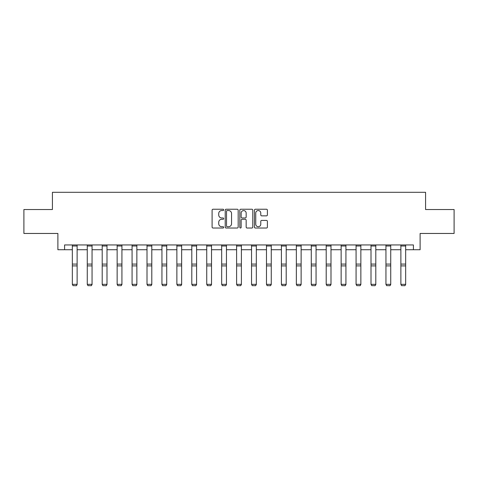 <?xml version="1.0" encoding="UTF-8"?>
<svg xmlns="http://www.w3.org/2000/svg" width="478" height="478" viewBox="0 0 478 478"><rect width="100%" height="100%" fill="white"/><g stroke="black" fill="none" stroke-linecap="round" stroke-linejoin="round"><path stroke-width="0.72" d="M223.686 209.89A0.657 0.657 0 0 0 223.029 209.233L213.045 209.233A0.938 0.938 0 0 0 212.101 210.171L212.101 227.086A0.938 0.938 0 0 0 213.045 228.024L223.029 228.024A0.657 0.657 0 0 0 223.686 227.367A0.657 0.657 0 0 0 223.029 226.709L221.732 226.709A3.005 3.005 0 0 1 218.727 223.698L218.727 222.288A3.005 3.005 0 0 1 221.732 219.282L223.029 219.282A0.657 0.657 0 0 0 223.686 218.625A0.657 0.657 0 0 0 223.029 217.968L221.732 217.968A3.005 3.005 0 0 1 218.727 214.963L218.727 213.552A3.005 3.005 0 0 1 221.732 210.547L223.029 210.547A0.657 0.657 0 0 0 223.686 209.89M266.461 215.853A0.938 0.938 0 0 0 267.399 214.915L267.399 210.171A0.938 0.938 0 0 0 266.461 209.233L255.371 209.233A0.938 0.938 0 0 0 254.433 210.171L254.433 227.086A0.938 0.938 0 0 0 255.371 228.024L266.461 228.024A0.938 0.938 0 0 0 267.399 227.086L267.399 221.35A0.938 0.938 0 0 0 266.461 220.412L261.717 220.412A0.938 0.938 0 0 0 260.779 221.35L260.779 224.194A2.515 2.515 0 0 1 258.263 226.709A2.515 2.515 0 0 1 255.748 224.194L255.748 213.057A2.515 2.515 0 0 1 258.263 210.547A2.515 2.515 0 0 1 260.779 213.057L260.779 214.915A0.938 0.938 0 0 0 261.717 215.853L266.461 215.853M64.584 249.737L64.584 244.951L413.416 244.951L413.416 249.737L420.114 249.737L420.114 233.461L454.1 233.461L454.1 209.531L425.575 209.531L425.575 192.299L52.425 192.299L52.425 209.531L23.9 209.531L23.9 233.461L57.886 233.461L57.886 249.737L72.339 249.737M238.175 210.171A0.938 0.938 0 0 0 237.237 209.233L226.148 209.233A0.938 0.938 0 0 0 225.21 210.171L225.21 227.086A0.938 0.938 0 0 0 226.148 228.024L237.237 228.024A0.938 0.938 0 0 0 238.175 227.086L238.175 210.171M240.763 209.233L251.852 209.233A0.938 0.938 0 0 1 252.79 210.171L252.79 227.086A0.938 0.938 0 0 1 251.852 228.024L247.102 228.024A0.938 0.938 0 0 1 246.164 227.086L246.164 220.227A0.938 0.938 0 0 0 245.226 219.282L242.077 219.282A0.938 0.938 0 0 0 241.139 220.227L241.139 227.367A0.657 0.657 0 0 1 240.482 228.024A0.657 0.657 0 0 1 239.825 227.367L239.825 210.171A0.938 0.938 0 0 1 240.763 209.233M77.125 249.737L87.271 249.737M92.057 249.737L102.202 249.737M106.994 249.737L117.14 249.737M121.926 249.737L132.071 249.737M136.857 249.737L147.003 249.737M151.795 249.737L161.94 249.737M166.726 249.737L176.872 249.737M181.658 249.737L191.803 249.737M196.595 249.737L206.741 249.737M211.527 249.737L221.673 249.737M226.458 249.737L236.604 249.737M241.396 249.737L251.542 249.737M256.327 249.737L266.473 249.737M271.259 249.737L281.405 249.737M286.197 249.737L296.342 249.737M301.128 249.737L311.274 249.737M316.06 249.737L326.205 249.737M330.997 249.737L341.143 249.737M345.929 249.737L356.074 249.737M360.86 249.737L371.006 249.737M375.798 249.737L385.943 249.737M390.729 249.737L400.875 249.737M405.661 249.737L413.416 249.737M227.181 210.547A0.657 0.657 0 0 0 226.524 211.204L226.524 226.052A0.657 0.657 0 0 0 227.181 226.709L228.544 226.709A3.005 3.005 0 0 0 231.555 223.698L231.555 213.552A3.005 3.005 0 0 0 228.544 210.547L227.181 210.547M246.164 213.104A2.515 2.515 0 0 0 243.649 210.595A2.515 2.515 0 0 0 241.139 213.104L241.139 217.03A0.938 0.938 0 0 0 242.077 217.968L245.226 217.968A0.938 0.938 0 0 0 246.164 217.03L246.164 213.104M77.125 244.951L77.125 284.512L76.408 285.701L73.056 285.629L76.408 285.701M73.056 285.701L72.339 284.338L77.125 284.338L76.408 285.629M72.339 244.951L72.339 284.338L73.056 285.629M92.057 244.951L92.057 284.512L91.34 285.701L87.988 285.629L91.34 285.701M87.988 285.701L87.271 284.338L92.057 284.338L91.34 285.629M87.271 244.951L87.271 284.338L87.988 285.629M106.994 244.951L106.994 284.512L106.271 285.701L102.925 285.629L106.271 285.701M102.925 285.701L102.202 284.338L106.994 284.338L106.271 285.629M102.202 244.951L102.202 284.338L102.925 285.629M121.926 244.951L121.926 284.512L121.209 285.701L117.857 285.629L121.209 285.701M117.857 285.701L117.14 284.338L121.926 284.338L121.209 285.629M117.14 244.951L117.14 284.338L117.857 285.629M136.857 244.951L136.857 284.512L136.14 285.701L132.788 285.629L136.14 285.701M132.788 285.701L132.071 284.338L136.857 284.338L136.14 285.629M132.071 244.951L132.071 284.338L132.788 285.629M151.795 244.951L151.795 284.512L151.072 285.701L147.726 285.629L151.072 285.701M147.726 285.701L147.003 284.338L151.795 284.338L151.072 285.629M147.003 244.951L147.003 284.338L147.726 285.629M166.726 244.951L166.726 284.512L166.009 285.701L162.657 285.629L166.009 285.701M162.657 285.701L161.94 284.338L166.726 284.338L166.009 285.629M161.94 244.951L161.94 284.338L162.657 285.629M181.658 244.951L181.658 284.512L180.941 285.701L177.589 285.629L180.941 285.701M177.589 285.701L176.872 284.338L181.658 284.338L180.941 285.629M176.872 244.951L176.872 284.338L177.589 285.629M196.595 244.951L196.595 284.512L195.872 285.701L192.526 285.629L195.872 285.701M192.526 285.701L191.803 284.338L196.595 284.338L195.872 285.629M191.803 244.951L191.803 284.338L192.526 285.629M211.527 244.951L211.527 284.512L210.81 285.701L207.458 285.629L210.81 285.701M207.458 285.701L206.741 284.338L211.527 284.338L210.81 285.629M206.741 244.951L206.741 284.338L207.458 285.629M226.458 244.951L226.458 284.512L225.741 285.701L222.389 285.629L225.741 285.701M222.389 285.701L221.673 284.338L226.458 284.338L225.741 285.629M221.673 244.951L221.673 284.338L222.389 285.629M241.396 244.951L241.396 284.512L240.673 285.701L237.327 285.629L240.673 285.701M237.327 285.701L236.604 284.338L241.396 284.338L240.673 285.629M236.604 244.951L236.604 284.338L237.327 285.629M256.327 244.951L256.327 284.512L255.611 285.701L252.259 285.629L255.611 285.701M252.259 285.701L251.542 284.338L256.327 284.338L255.611 285.629M251.542 244.951L251.542 284.338L252.259 285.629M271.259 244.951L271.259 284.512L270.542 285.701L267.19 285.629L270.542 285.701M267.19 285.701L266.473 284.338L271.259 284.338L270.542 285.629M266.473 244.951L266.473 284.338L267.19 285.629M286.197 244.951L286.197 284.512L285.474 285.701L282.128 285.629L285.474 285.701M282.128 285.701L281.405 284.338L286.197 284.338L285.474 285.629M281.405 244.951L281.405 284.338L282.128 285.629M301.128 244.951L301.128 284.512L300.411 285.701L297.059 285.629L300.411 285.701M297.059 285.701L296.342 284.338L301.128 284.338L300.411 285.629M296.342 244.951L296.342 284.338L297.059 285.629M316.06 244.951L316.06 284.512L315.343 285.701L311.991 285.629L315.343 285.701M311.991 285.701L311.274 284.338L316.06 284.338L315.343 285.629M311.274 244.951L311.274 284.338L311.991 285.629M330.997 244.951L330.997 284.512L330.274 285.701L326.928 285.629L330.274 285.701M326.928 285.701L326.205 284.338L330.997 284.338L330.274 285.629M326.205 244.951L326.205 284.338L326.928 285.629M345.929 244.951L345.929 284.512L345.212 285.701L341.86 285.629L345.212 285.701M341.86 285.701L341.143 284.338L345.929 284.338L345.212 285.629M341.143 244.951L341.143 284.338L341.86 285.629M360.86 244.951L360.86 284.512L360.143 285.701L356.791 285.629L360.143 285.701M356.791 285.701L356.074 284.338L360.86 284.338L360.143 285.629M356.074 244.951L356.074 284.338L356.791 285.629M375.798 244.951L375.798 284.512L375.075 285.701L371.729 285.629L375.075 285.701M371.729 285.701L371.006 284.338L375.798 284.338L375.075 285.629M371.006 244.951L371.006 284.338L371.729 285.629M390.729 244.951L390.729 284.512L390.012 285.701L386.66 285.629L390.012 285.701M386.66 285.701L385.943 284.338L390.729 284.338L390.012 285.629M385.943 244.951L385.943 284.338L386.66 285.629M405.661 244.951L405.661 284.512L404.944 285.701L401.592 285.629L404.944 285.701M401.592 285.701L400.875 284.338L405.661 284.338L404.944 285.629M400.875 244.951L400.875 284.338L401.592 285.629M77.125 244.969L72.339 244.969M77.125 264.083L72.339 264.083M77.125 265.899L72.339 265.899M77.125 245.997L72.339 245.997M92.057 244.969L87.271 244.969M92.057 264.083L87.271 264.083M92.057 265.899L87.271 265.899M92.057 245.997L87.271 245.997M106.994 244.969L102.202 244.969M106.994 264.083L102.202 264.083M106.994 265.899L102.202 265.899M106.994 245.997L102.202 245.997M121.926 244.969L117.14 244.969M121.926 264.083L117.14 264.083M121.926 265.899L117.14 265.899M121.926 245.997L117.14 245.997M136.857 244.969L132.071 244.969M136.857 264.083L132.071 264.083M136.857 265.899L132.071 265.899M136.857 245.997L132.071 245.997M151.795 244.969L147.003 244.969M151.795 264.083L147.003 264.083M151.795 265.899L147.003 265.899M151.795 245.997L147.003 245.997M166.726 244.969L161.94 244.969M166.726 264.083L161.94 264.083M166.726 265.899L161.94 265.899M166.726 245.997L161.94 245.997M181.658 244.969L176.872 244.969M181.658 264.083L176.872 264.083M181.658 265.899L176.872 265.899M181.658 245.997L176.872 245.997M196.595 244.969L191.803 244.969M196.595 264.083L191.803 264.083M196.595 265.899L191.803 265.899M196.595 245.997L191.803 245.997M211.527 244.969L206.741 244.969M211.527 264.083L206.741 264.083M211.527 265.899L206.741 265.899M211.527 245.997L206.741 245.997M226.458 244.969L221.673 244.969M226.458 264.083L221.673 264.083M226.458 265.899L221.673 265.899M226.458 245.997L221.673 245.997M241.396 244.969L236.604 244.969M241.396 264.083L236.604 264.083M241.396 265.899L236.604 265.899M241.396 245.997L236.604 245.997M256.327 244.969L251.542 244.969M256.327 264.083L251.542 264.083M256.327 265.899L251.542 265.899M256.327 245.997L251.542 245.997M271.259 244.969L266.473 244.969M271.259 264.083L266.473 264.083M271.259 265.899L266.473 265.899M271.259 245.997L266.473 245.997M286.197 244.969L281.405 244.969M286.197 264.083L281.405 264.083M286.197 265.899L281.405 265.899M286.197 245.997L281.405 245.997M301.128 244.969L296.342 244.969M301.128 264.083L296.342 264.083M301.128 265.899L296.342 265.899M301.128 245.997L296.342 245.997M316.06 244.969L311.274 244.969M316.06 264.083L311.274 264.083M316.06 265.899L311.274 265.899M316.06 245.997L311.274 245.997M330.997 244.969L326.205 244.969M330.997 264.083L326.205 264.083M330.997 265.899L326.205 265.899M330.997 245.997L326.205 245.997M345.929 244.969L341.143 244.969M345.929 264.083L341.143 264.083M345.929 265.899L341.143 265.899M345.929 245.997L341.143 245.997M360.86 244.969L356.074 244.969M360.86 264.083L356.074 264.083M360.86 265.899L356.074 265.899M360.86 245.997L356.074 245.997M375.798 244.969L371.006 244.969M375.798 264.083L371.006 264.083M375.798 265.899L371.006 265.899M375.798 245.997L371.006 245.997M390.729 244.969L385.943 244.969M390.729 264.083L385.943 264.083M390.729 265.899L385.943 265.899M390.729 245.997L385.943 245.997M405.661 244.969L400.875 244.969M405.661 264.083L400.875 264.083M405.661 265.899L400.875 265.899M405.661 245.997L400.875 245.997"/></g></svg>
